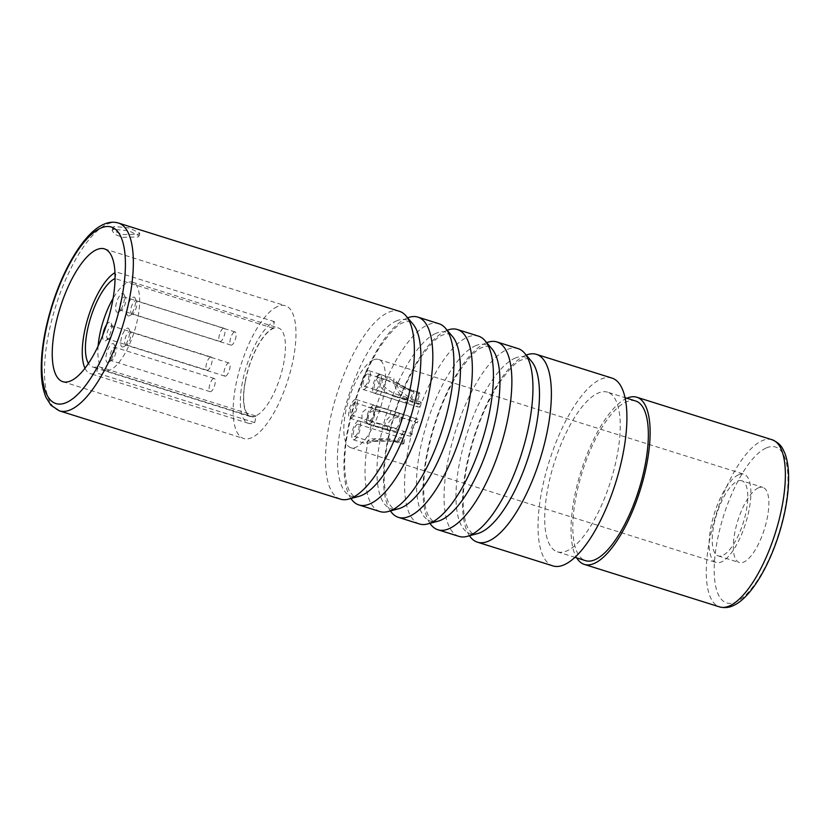 <?xml version="1.0" encoding="UTF-8"?>
<svg xmlns="http://www.w3.org/2000/svg" width="830" height="830" viewBox="0 0 830 830"><rect width="100%" height="100%" fill="white"/><g stroke="black" fill="none" stroke-linecap="round" stroke-linejoin="round"><path stroke-width="0.62" stroke-dasharray="4.15 3.11" d="M277.293 306.623A69.596 24.661 -72.6 0 0 238.106 375.025A69.596 24.661 -72.6 0 0 243.698 438.52A69.596 24.661 -72.6 0 0 251.822 437.638A69.596 24.661 107.4 0 0 291.008 369.226A69.596 24.661 107.4 0 0 285.416 305.731A69.596 24.661 107.4 0 0 277.293 306.623M256.024 416.048A46.656 16.527 -72.6 0 1 250.577 416.639A46.656 16.527 -72.6 0 1 246.821 374.071A46.656 16.527 -72.6 0 1 273.091 328.203L274.377 321.625A53.649 19.007 -72.6 0 0 244.165 374.361A53.649 19.007 -72.6 0 0 248.481 423.31A53.649 19.007 -72.6 0 0 254.748 422.626L256.024 416.048L97.94 366.383A46.656 16.527 107.4 0 1 92.493 366.985A46.656 16.527 107.4 0 1 88.395 363.426M245.452 380.846A46.262 16.393 107.4 0 1 278.424 327.985A46.262 16.393 107.4 0 1 283.673 363.405A46.262 16.393 107.4 0 1 250.691 416.266A46.262 16.393 107.4 0 1 245.452 380.846M350.914 498.498A98.438 34.881 107.4 0 1 354.649 402.052A98.438 34.881 107.4 0 1 406.399 318.367A98.438 34.881 107.4 0 1 407.665 317.838M379.964 511.56A98.438 34.881 107.4 0 1 372.058 421.744A98.438 34.881 107.4 0 1 427.471 324.997A98.438 34.881 107.4 0 1 438.966 323.731M390.432 510.917A98.438 34.881 107.4 0 1 394.177 414.461A98.438 34.881 107.4 0 1 445.918 330.786A98.438 34.881 107.4 0 1 447.183 330.247M419.482 523.979A98.438 34.881 107.4 0 1 411.576 434.163A98.438 34.881 107.4 0 1 467 337.405A98.438 34.881 107.4 0 1 478.485 336.15M611.98 378.086A98.438 34.881 107.4 0 0 600.484 379.341A98.438 34.881 -72.6 0 0 545.061 476.098A98.438 34.881 -72.6 0 0 552.967 565.915M469.469 535.744A98.438 34.881 107.4 0 1 473.214 439.298A98.438 34.881 107.4 0 1 524.954 355.614A98.438 34.881 107.4 0 1 526.22 355.084M429.95 523.336A98.438 34.881 107.4 0 1 433.696 426.879A98.438 34.881 107.4 0 1 485.436 343.205A98.438 34.881 107.4 0 1 486.702 342.666M459 536.388A98.438 34.881 107.4 0 1 451.095 446.571A98.438 34.881 107.4 0 1 506.518 349.824A98.438 34.881 107.4 0 1 518.003 348.569M340.445 499.152A98.438 34.881 107.4 0 1 332.529 409.325A98.438 34.881 107.4 0 1 387.952 312.578A98.438 34.881 107.4 0 1 399.448 311.323M113.949 226.497L112.693 227.856L115.225 231.487L122.809 234.527L138.537 234.226L139.751 233.116L129.345 227.96L113.949 226.497M607.55 392.175A83.674 29.641 107.4 0 0 597.787 393.244A83.674 29.641 -72.6 0 0 550.674 475.476A83.674 29.641 -72.6 0 0 557.397 551.826A83.674 29.641 -72.6 0 0 567.16 550.757A83.674 29.641 107.4 0 0 614.273 468.514A83.674 29.641 107.4 0 0 607.55 392.175L625.083 397.674M635.655 401.004A83.674 29.641 107.4 0 0 625.882 402.073A83.674 29.641 -72.6 0 0 578.78 484.305A83.674 29.641 -72.6 0 0 585.503 560.655M626.878 398.244A87.607 31.042 107.4 0 0 626.609 398.358A87.607 31.042 -72.6 0 0 580.865 471.834A87.607 31.042 -72.6 0 0 576.715 557.895M758.298 487.905A39.373 13.954 -72.6 0 0 736.127 526.604A39.373 13.954 -72.6 0 0 739.291 562.533A39.373 13.954 -72.6 0 0 743.888 562.035A39.373 13.954 107.4 0 0 766.059 523.325A39.373 13.954 107.4 0 0 762.895 487.407A39.373 13.954 107.4 0 0 758.298 487.905M741.813 480.778A39.373 13.954 107.4 0 0 737.216 481.286A39.373 13.954 -72.6 0 0 715.045 519.985A39.373 13.954 -72.6 0 0 718.209 555.913A39.373 13.954 -72.6 0 0 722.806 555.405A39.373 13.954 107.4 0 0 744.977 516.706A39.373 13.954 107.4 0 0 741.813 480.778L762.895 487.407M738.482 474.802A46.262 16.393 -72.6 0 0 712.431 520.275A46.262 16.393 -72.6 0 0 716.145 562.491A46.262 16.393 -72.6 0 0 721.55 561.9A46.262 16.393 107.4 0 0 747.591 516.426A46.262 16.393 107.4 0 0 743.877 474.21A46.262 16.393 107.4 0 0 738.482 474.802M373.137 360.033A46.262 16.393 -72.6 0 0 347.096 405.507A46.262 16.393 -72.6 0 0 350.81 447.712A46.262 16.393 -72.6 0 0 356.215 447.121A46.262 16.393 -72.6 0 0 382.257 401.658A46.262 16.393 -72.6 0 0 378.542 359.442A46.262 16.393 -72.6 0 0 373.137 360.033M351.287 418.133A9.846 3.486 -72.6 0 0 356.827 408.453A9.846 3.486 -72.6 0 0 356.039 399.469A9.846 3.486 -72.6 0 0 354.887 399.593A9.846 3.486 -72.6 0 0 349.347 409.273A9.846 3.486 -72.6 0 0 350.136 418.258A9.846 3.486 -72.6 0 0 351.287 418.133M354.41 439.589A9.846 3.486 -72.6 0 0 359.95 429.919A9.846 3.486 -72.6 0 0 359.162 420.935A9.846 3.486 -72.6 0 0 358.01 421.059A9.846 3.486 -72.6 0 0 352.47 430.739A9.846 3.486 -72.6 0 0 353.258 439.713A9.846 3.486 -72.6 0 0 354.41 439.589M369.236 424.089A9.846 3.486 -72.6 0 0 374.776 414.409A9.846 3.486 -72.6 0 0 373.988 405.434A9.846 3.486 -72.6 0 0 372.836 405.559A9.846 3.486 -72.6 0 0 367.296 415.228A9.846 3.486 -72.6 0 0 368.084 424.213A9.846 3.486 -72.6 0 0 369.236 424.089M375.264 393.046A9.846 3.486 -72.6 0 0 380.804 383.367A9.846 3.486 -72.6 0 0 380.016 374.392A9.846 3.486 -72.6 0 0 378.864 374.517A9.846 3.486 -72.6 0 0 373.324 384.186A9.846 3.486 -72.6 0 0 374.112 393.171A9.846 3.486 -72.6 0 0 375.264 393.046M364.173 389.363A9.846 3.486 -72.6 0 0 369.713 379.684A9.846 3.486 -72.6 0 0 368.925 370.709A9.846 3.486 -72.6 0 0 367.773 370.834A9.846 3.486 -72.6 0 0 362.233 380.503A9.846 3.486 -72.6 0 0 363.021 389.488A9.846 3.486 -72.6 0 0 364.173 389.363M354.254 402.841A6.401 2.272 -72.6 0 0 350.654 409.128A6.401 2.272 -72.6 0 0 351.173 414.969A6.401 2.272 -72.6 0 0 351.92 414.886A6.401 2.272 -72.6 0 0 355.52 408.599A6.401 2.272 -72.6 0 0 355.001 402.758A6.401 2.272 -72.6 0 0 354.254 402.841M357.388 424.306A6.401 2.272 -72.6 0 0 353.777 430.594A6.401 2.272 -72.6 0 0 354.296 436.435A6.401 2.272 -72.6 0 0 355.043 436.352A6.401 2.272 -72.6 0 0 358.643 430.054A6.401 2.272 -72.6 0 0 358.135 424.223A6.401 2.272 -72.6 0 0 357.388 424.306M378.241 377.754A6.401 2.272 -72.6 0 0 374.631 384.041A6.401 2.272 -72.6 0 0 375.15 389.882A6.401 2.272 -72.6 0 0 375.897 389.799A6.401 2.272 -72.6 0 0 379.497 383.512A6.401 2.272 -72.6 0 0 378.988 377.671A6.401 2.272 -72.6 0 0 378.241 377.754M367.151 374.071A6.401 2.272 -72.6 0 0 363.54 380.358A6.401 2.272 -72.6 0 0 364.059 386.199A6.401 2.272 -72.6 0 0 364.806 386.116A6.401 2.272 -72.6 0 0 368.406 379.829A6.401 2.272 -72.6 0 0 367.898 373.988A6.401 2.272 -72.6 0 0 367.151 374.071M372.203 408.796A6.401 2.272 -72.6 0 0 368.603 415.093A6.401 2.272 -72.6 0 0 369.111 420.924A6.401 2.272 -72.6 0 0 369.858 420.841A6.401 2.272 -72.6 0 0 373.469 414.554A6.401 2.272 -72.6 0 0 372.95 408.723A6.401 2.272 -72.6 0 0 372.203 408.796M380.763 423.943L374.247 422.221L367.69 418.548L367.431 413.662L373.396 410.757L383.097 411.898L390.079 413.9A28.054 9.939 107.4 0 1 391.106 410.58L380.275 407.572L368.178 407.416L361.911 412.728L362.056 419.389L369.578 424.358L395.941 431.455A28.054 9.939 107.4 0 1 396.138 428.508L380.763 423.943M410.767 436.383L387.361 430.272L385.151 429.089C382.246 423.352 391.169 406.783 409.958 416.836L418.341 419.472A28.054 9.939 107.4 0 1 417.262 422.781L408.879 420.146C393.845 412.842 385.182 422.346 389.644 427.056L412.292 433.872A28.054 9.939 107.4 0 1 410.767 436.383A9.846 3.486 107.4 0 1 411.908 426.693A9.846 3.486 107.4 0 1 416.743 419.347A9.846 3.486 107.4 0 1 417.895 419.223A9.846 3.486 107.4 0 1 418.341 419.472M367.078 443.573L374.195 441.363L395.526 440.927L403.899 443.552A28.054 9.939 107.4 0 1 402.477 444.133L394.105 441.498L378.158 440.44L370.626 441.56L375.098 439.008L389.83 440.087L398.203 442.712A28.054 9.939 107.4 0 1 397.383 441.394L389 438.759L369.941 438.821L365.553 443.583L367.078 443.573M412.749 402.467L401.71 396.916L395.806 388.741L393.835 381.468L393.856 378.739L394.779 379.518C396.377 382.464 401.751 385.909 410.912 389.851A28.054 9.939 107.4 0 1 411.67 391.324L396.802 383.273L398.711 390.287L412.873 399.593A28.054 9.939 107.4 0 1 412.749 402.467L421.132 405.102A9.846 3.486 107.4 0 1 419.181 406.835A9.846 3.486 107.4 0 1 418.03 406.97A9.846 3.486 107.4 0 1 419.295 392.486A28.054 9.939 107.4 0 1 420.053 393.949A6.401 2.272 -72.6 0 0 419.057 403.681A6.401 2.272 -72.6 0 0 419.804 403.598A6.401 2.272 -72.6 0 0 421.256 402.228A28.054 9.939 107.4 0 1 421.132 405.102M405.777 388.15L382.713 375.036L380.441 374.807C372.722 375.336 379.901 393.638 397.072 397.259A28.054 9.939 107.4 0 1 398.618 394.862C384.933 391.241 378.688 380.545 383.834 379.32L385.66 379.569L404.335 388.886A28.054 9.939 107.4 0 1 405.777 388.15L414.16 390.785A9.846 3.486 107.4 0 1 408.09 403.152A9.846 3.486 107.4 0 1 406.939 403.287A9.846 3.486 107.4 0 1 405.455 399.894A28.054 9.939 107.4 0 1 407.001 397.487A6.401 2.272 -72.6 0 0 407.966 399.998A6.401 2.272 -72.6 0 0 408.713 399.915A6.401 2.272 -72.6 0 0 412.707 391.511A28.054 9.939 107.4 0 1 414.16 390.785M396.138 428.508A6.401 2.272 -72.6 0 0 399.51 422.045A6.401 2.272 -72.6 0 0 398.919 416.556A6.401 2.272 -72.6 0 0 398.462 416.536A28.054 9.939 107.4 0 1 399.489 413.216A9.846 3.486 107.4 0 1 399.946 413.267A9.846 3.486 107.4 0 1 400.932 421.422A9.846 3.486 107.4 0 1 395.941 431.455M417.262 422.781A6.401 2.272 -72.6 0 0 416.857 422.512A6.401 2.272 -72.6 0 0 416.11 422.595A6.401 2.272 -72.6 0 0 412.904 427.554A6.401 2.272 -72.6 0 0 412.292 433.872M397.383 441.394A9.846 3.486 107.4 0 1 401.928 434.858A9.846 3.486 107.4 0 1 403.069 434.733A9.846 3.486 107.4 0 1 403.899 443.552M402.477 444.133A6.401 2.272 -72.6 0 0 402.042 438.012A6.401 2.272 -72.6 0 0 401.295 438.095A6.401 2.272 -72.6 0 0 398.203 442.712M398.462 416.536L390.079 413.9M399.489 413.216L391.106 410.58M405.455 399.894L397.072 397.259M407.001 397.487L398.618 394.862M412.707 391.511L404.335 388.886M419.295 392.486L410.912 389.851M420.053 393.949L411.67 391.324M421.256 402.228L412.873 399.593M137.998 237.007L139.212 235.896L128.795 230.771L113.409 229.277L112.154 230.636L114.675 234.288L122.269 237.328L137.998 237.007M254.748 422.626L96.664 372.961L97.94 366.383M274.377 321.625L116.293 271.97A53.649 19.007 -72.6 0 0 114.997 272.645M84.971 368.209A53.649 19.007 -72.6 0 0 90.397 373.645A53.649 19.007 -72.6 0 0 96.664 372.961M273.091 328.203L115.069 278.569M115.08 278.247L116.293 271.97M98.127 346.006A46.262 16.393 -72.6 0 0 104.912 370.471A46.262 16.393 -72.6 0 0 137.884 317.61A46.262 16.393 -72.6 0 0 132.644 282.19A46.262 16.393 -72.6 0 0 113.088 298.385M123.328 346.836A9.846 3.486 107.4 0 1 121.066 339.429A9.846 3.486 107.4 0 1 126.938 328.307A9.846 3.486 107.4 0 1 129.127 329.282A9.846 3.486 107.4 0 1 128.463 338.619A9.846 3.486 107.4 0 1 123.66 346.66A9.846 3.486 107.4 0 1 123.328 346.836M108.512 362.347A9.846 3.486 107.4 0 1 106.25 354.929A9.846 3.486 107.4 0 1 112.112 343.807A9.846 3.486 107.4 0 1 114.301 344.782A9.846 3.486 107.4 0 1 113.637 354.12A9.846 3.486 107.4 0 1 108.844 362.16A9.846 3.486 107.4 0 1 108.512 362.347M106.468 324.872A9.846 3.486 107.4 0 1 108.989 322.351A9.846 3.486 107.4 0 1 111.178 323.316A9.846 3.486 107.4 0 1 110.515 332.664A9.846 3.486 107.4 0 1 105.721 340.705A9.846 3.486 107.4 0 1 105.389 340.881A9.846 3.486 107.4 0 1 102.889 334.874M118.275 312.111A9.846 3.486 107.4 0 1 116.013 304.703A9.846 3.486 107.4 0 1 121.875 293.581A9.846 3.486 107.4 0 1 124.064 294.557A9.846 3.486 107.4 0 1 123.4 303.894A9.846 3.486 107.4 0 1 118.607 311.935A9.846 3.486 107.4 0 1 118.275 312.111M129.366 315.794A9.846 3.486 107.4 0 1 127.104 308.387A9.846 3.486 107.4 0 1 132.966 297.264A9.846 3.486 107.4 0 1 135.155 298.24A9.846 3.486 107.4 0 1 134.491 307.577A9.846 3.486 107.4 0 1 129.698 315.618A9.846 3.486 107.4 0 1 129.366 315.794M126.502 344.886A6.889 2.438 107.4 0 1 125.704 344.979A6.889 2.438 107.4 0 1 125.154 338.692A6.889 2.438 107.4 0 1 129.024 331.917A6.889 2.438 107.4 0 1 129.833 331.824A6.889 2.438 107.4 0 1 130.559 332.591A6.889 2.438 107.4 0 1 130.092 339.138A6.889 2.438 107.4 0 1 126.741 344.761A6.889 2.438 107.4 0 1 126.502 344.886M225.75 376.063A6.889 2.438 -72.6 0 0 229.62 369.288A6.889 2.438 -72.6 0 0 229.07 363.001A6.889 2.438 -72.6 0 0 228.271 363.094A6.889 2.438 -72.6 0 0 224.391 369.869A6.889 2.438 -72.6 0 0 224.94 376.156A6.889 2.438 -72.6 0 0 225.75 376.063M210.322 357.128A6.889 2.438 -72.6 0 0 206.442 363.903A6.889 2.438 -72.6 0 0 206.992 370.19A6.889 2.438 -72.6 0 0 207.801 370.107A6.889 2.438 -72.6 0 0 211.681 363.333A6.889 2.438 -72.6 0 0 211.121 357.045A6.889 2.438 -72.6 0 0 210.322 357.128M223.208 328.369A6.889 2.438 -72.6 0 0 219.328 335.133A6.889 2.438 -72.6 0 0 219.888 341.421A6.889 2.438 -72.6 0 0 220.687 341.338A6.889 2.438 -72.6 0 0 224.567 334.563A6.889 2.438 -72.6 0 0 224.017 328.275A6.889 2.438 -72.6 0 0 223.208 328.369M213.445 378.594A6.889 2.438 -72.6 0 0 209.565 385.369A6.889 2.438 -72.6 0 0 210.125 391.656A6.889 2.438 -72.6 0 0 210.924 391.563A6.889 2.438 -72.6 0 0 214.804 384.788A6.889 2.438 -72.6 0 0 214.254 378.501A6.889 2.438 -72.6 0 0 213.445 378.594M234.299 332.052A6.889 2.438 -72.6 0 0 230.418 338.816A6.889 2.438 -72.6 0 0 230.979 345.104A6.889 2.438 -72.6 0 0 231.778 345.021A6.889 2.438 -72.6 0 0 235.658 338.246A6.889 2.438 -72.6 0 0 235.108 331.959A6.889 2.438 -72.6 0 0 234.299 332.052M108.564 338.931A6.889 2.438 107.4 0 1 107.755 339.014A6.889 2.438 107.4 0 1 107.205 332.726A6.889 2.438 107.4 0 1 111.085 325.951A6.889 2.438 107.4 0 1 111.884 325.868A6.889 2.438 107.4 0 1 112.61 326.636A6.889 2.438 107.4 0 1 112.154 333.172A6.889 2.438 107.4 0 1 108.792 338.806A6.889 2.438 107.4 0 1 108.564 338.931M121.45 310.161A6.889 2.438 107.4 0 1 120.641 310.254A6.889 2.438 107.4 0 1 120.091 303.967A6.889 2.438 107.4 0 1 123.971 297.192A6.889 2.438 107.4 0 1 124.78 297.099A6.889 2.438 107.4 0 1 125.506 297.866A6.889 2.438 107.4 0 1 125.04 304.402A6.889 2.438 107.4 0 1 121.678 310.036A6.889 2.438 107.4 0 1 121.45 310.161M111.687 360.386A6.889 2.438 107.4 0 1 110.878 360.479A6.889 2.438 107.4 0 1 110.328 354.192A6.889 2.438 107.4 0 1 114.208 347.417A6.889 2.438 107.4 0 1 115.017 347.334A6.889 2.438 107.4 0 1 115.744 348.102A6.889 2.438 107.4 0 1 115.277 354.638A6.889 2.438 107.4 0 1 111.915 360.262A6.889 2.438 107.4 0 1 111.687 360.386M132.541 313.844A6.889 2.438 107.4 0 1 131.731 313.937A6.889 2.438 107.4 0 1 131.181 307.65A6.889 2.438 107.4 0 1 135.062 300.875A6.889 2.438 107.4 0 1 135.871 300.782A6.889 2.438 107.4 0 1 136.597 301.549A6.889 2.438 107.4 0 1 136.13 308.086A6.889 2.438 107.4 0 1 132.769 313.719A6.889 2.438 107.4 0 1 132.541 313.844M118.42 223.031A98.438 34.881 -72.6 0 0 106.925 224.297A98.438 34.881 -72.6 0 0 51.502 321.044A98.438 34.881 -72.6 0 0 59.418 410.86M435.605 333.504A92.472 32.764 -72.6 0 0 381.271 434.132A92.472 32.764 -72.6 0 0 398.483 508.78C392.611 509.07 393.897 509.734 389.353 504.101C386.79 499.868 385.141 492.864 384.394 483.081C383.751 472.695 384.56 460.681 386.832 447.028C392.922 413.682 403.764 384.477 419.347 359.411C429.992 344.336 437.752 336.243 442.629 335.123C447.443 333.089 450.752 333.587 452.568 336.607A92.472 32.764 107.4 0 0 435.605 333.504M396.086 321.096A92.472 32.764 107.4 0 1 413.05 324.198C411.234 321.169 407.924 320.671 403.11 322.704C398.234 323.825 390.474 331.927 379.829 347.002C364.245 372.058 353.404 401.264 347.314 434.609C345.041 448.273 344.232 460.287 344.875 470.662C345.622 480.446 347.272 487.459 349.835 491.682C354.379 497.326 353.092 496.651 358.965 496.361A92.472 32.764 -72.6 0 1 341.752 421.713A92.472 32.764 -72.6 0 1 396.086 321.096M475.123 345.923A92.472 32.764 107.4 0 1 492.086 349.025C490.271 345.996 486.961 345.508 482.147 347.542C477.271 348.652 469.51 356.755 458.865 371.83C443.282 396.896 432.44 426.101 426.361 459.436C424.078 473.1 423.269 485.114 423.912 495.489C424.659 505.273 426.319 512.286 428.871 516.509C433.416 522.153 432.129 521.489 438.001 521.188A92.472 32.764 -72.6 0 1 420.789 446.54A92.472 32.764 -72.6 0 1 475.123 345.923M514.642 358.332A92.472 32.764 107.4 0 1 531.605 361.434C529.799 358.415 526.479 357.917 521.665 359.95C516.789 361.071 509.029 369.163 498.384 384.249C482.801 409.304 471.969 438.51 465.879 471.855C463.607 485.509 462.787 497.533 463.431 507.908C464.178 517.692 465.838 524.695 468.39 528.928C472.944 534.572 471.648 533.898 477.52 533.607A92.472 32.764 -72.6 0 1 460.308 458.959A92.472 32.764 -72.6 0 1 514.642 358.332M772.076 439.734A87.607 31.042 -72.6 0 0 761.847 440.855A87.607 31.042 -72.6 0 0 712.524 526.957A87.607 31.042 -72.6 0 0 719.568 606.896M766.038 448.065A81.703 28.946 -72.6 0 0 717.338 540.361A81.703 28.946 -72.6 0 0 736.137 601.875A81.703 28.946 -72.6 0 0 784.838 509.579A81.703 28.946 -72.6 0 0 766.038 448.065M408.879 420.146A28.054 9.939 -72.6 0 0 409.958 416.836M402.384 433.748A28.054 9.939 -72.6 0 0 403.909 431.237M394.105 441.498A28.054 9.939 -72.6 0 0 395.526 440.927M389 438.759A28.054 9.939 -72.6 0 0 389.83 440.087M387.755 425.873A28.054 9.939 -72.6 0 0 387.558 428.82M62.79 381.686L243.698 438.52M104.507 248.896L285.416 305.731M557.397 551.826L574.92 557.335M718.209 555.913L739.291 562.533M350.81 447.712L716.145 562.491M378.542 359.442L743.877 474.21M351.173 414.969L374.247 422.221M374.195 441.363L378.158 440.44M373.988 405.434L417.895 419.223M368.084 424.213L387.361 430.272M356.039 399.469L399.946 413.267M350.136 418.258L369.578 424.358M355.001 402.758L398.919 416.556M364.059 386.199L407.966 399.998M367.898 373.988L385.66 379.569M363.021 389.488L406.939 403.287M368.925 370.709L382.713 375.036M375.15 389.882L419.057 403.681M378.988 377.671L396.802 383.273M374.112 393.171L418.03 406.97M380.016 374.392L393.856 378.739M369.111 420.924L392.051 428.135M372.95 408.723L416.857 422.512M359.162 420.935L403.069 434.733M353.258 439.713L365.553 443.583M354.296 436.435L370.626 441.56M358.135 424.223L402.042 438.012M139.751 233.116L139.212 235.896M112.693 227.856L112.154 230.636M248.481 423.31L90.397 373.645M250.577 416.639L92.493 366.985M132.644 282.19L278.424 327.985M104.912 370.471L250.691 416.266M130.559 332.591L129.127 329.282M126.741 344.761L123.66 346.66M229.07 363.001L129.833 331.824M224.94 376.156L125.704 344.979M206.992 370.19L107.755 339.014M112.61 326.636L111.178 323.316M108.792 338.806L105.721 340.705M211.121 357.045L111.884 325.868M219.888 341.421L120.641 310.254M125.506 297.866L124.064 294.557M121.678 310.036L118.607 311.935M224.017 328.275L124.78 297.099M210.125 391.656L110.878 360.479M115.744 348.102L114.301 344.782M111.915 360.262L108.844 362.16M214.254 378.501L115.017 347.334M230.979 345.104L131.731 313.937M136.597 301.549L135.155 298.24M132.769 313.719L129.698 315.618M235.108 331.959L135.871 300.782"/><path stroke-width="1.25" d="M96.384 249.788A69.596 24.661 -72.6 0 0 57.197 318.191A69.596 24.661 -72.6 0 0 62.79 381.686A69.596 24.661 -72.6 0 0 70.913 380.804A69.596 24.661 107.4 0 0 110.1 312.402A69.596 24.661 107.4 0 0 104.507 248.896A69.596 24.661 107.4 0 0 96.384 249.788M407.665 317.838A98.438 34.881 107.4 0 1 417.895 317.112A98.438 34.881 107.4 0 1 425.8 406.928A98.438 34.881 107.4 0 1 370.377 503.686A98.438 34.881 107.4 0 1 358.882 504.941A98.438 34.881 107.4 0 1 350.914 498.498M417.895 317.112L438.966 323.731A98.438 34.881 107.4 0 1 445.534 328.296A98.438 34.881 107.4 0 1 443.998 423.964A98.438 34.881 107.4 0 1 391.459 510.305A98.438 34.881 107.4 0 1 387.952 511.571A98.438 34.881 107.4 0 1 379.964 511.56L358.882 504.941M447.183 330.247A98.438 34.881 107.4 0 1 457.413 329.531A98.438 34.881 107.4 0 1 465.319 419.347A98.438 34.881 107.4 0 1 409.896 516.094A98.438 34.881 107.4 0 1 398.4 517.36A98.438 34.881 107.4 0 1 390.432 510.917M457.413 329.531L478.485 336.15A98.438 34.881 107.4 0 1 485.052 340.715A98.438 34.881 107.4 0 1 483.527 436.383A98.438 34.881 107.4 0 1 430.978 522.724A98.438 34.881 107.4 0 1 427.471 523.989A98.438 34.881 107.4 0 1 419.482 523.979L398.4 517.36M477.447 542.187L552.967 565.915A98.438 34.881 -72.6 0 0 564.462 564.649A98.438 34.881 107.4 0 0 619.886 467.902A98.438 34.881 107.4 0 0 611.98 378.086L536.45 354.358A98.438 34.881 107.4 0 1 544.356 444.175A98.438 34.881 107.4 0 1 488.932 540.932A98.438 34.881 107.4 0 1 477.447 542.187A98.438 34.881 107.4 0 1 469.469 535.744M486.702 342.666A98.438 34.881 107.4 0 1 496.931 341.939A98.438 34.881 107.4 0 1 504.837 431.766A98.438 34.881 107.4 0 1 449.414 528.513A98.438 34.881 107.4 0 1 437.929 529.768A98.438 34.881 107.4 0 1 429.95 523.336M496.931 341.939L518.003 348.569A98.438 34.881 107.4 0 1 524.57 353.124A98.438 34.881 107.4 0 1 523.045 448.791A98.438 34.881 107.4 0 1 470.496 535.132A98.438 34.881 107.4 0 1 467 536.408A98.438 34.881 107.4 0 1 459 536.388L437.929 529.768M118.42 223.031L399.448 311.323A98.438 34.881 107.4 0 1 406.015 315.877A98.438 34.881 107.4 0 1 404.48 411.556A98.438 34.881 107.4 0 1 351.93 497.886A98.438 34.881 107.4 0 1 348.434 499.162A98.438 34.881 107.4 0 1 340.445 499.152L59.418 410.86A98.438 34.881 -72.6 0 0 70.903 409.605A98.438 34.881 -72.6 0 0 126.326 312.848A98.438 34.881 -72.6 0 0 118.42 223.031C113.637 221.6 108.626 222.077 103.397 224.474C84.868 232.587 64.221 266.326 52.01 305.315C43.762 332.093 40.255 355.852 41.5 376.592C42.091 384.923 43.637 391.926 46.127 397.601L51.004 405.32L59.418 410.86M526.22 355.084A98.438 34.881 107.4 0 1 536.45 354.358M574.92 557.335L585.503 560.655A83.674 29.641 -72.6 0 0 595.266 559.586A83.674 29.641 107.4 0 0 642.379 477.343A83.674 29.641 107.4 0 0 635.655 401.004L625.083 397.674M576.715 557.895A87.607 31.042 -72.6 0 0 584.32 564.41A87.607 31.042 -72.6 0 0 594.55 563.29A87.607 31.042 107.4 0 0 643.873 477.177A87.607 31.042 107.4 0 0 636.838 397.238L772.076 439.734A87.607 31.042 -72.6 0 1 779.121 519.673A87.607 31.042 -72.6 0 1 729.788 605.776A87.607 31.042 -72.6 0 1 719.568 606.896L584.32 564.41M626.878 398.244A87.607 31.042 107.4 0 1 636.838 397.238M114.997 272.645A53.649 19.007 -72.6 0 0 88.343 316.769A53.649 19.007 -72.6 0 0 84.971 368.209M88.395 363.426A46.656 16.527 107.4 0 1 90.688 317.579A46.656 16.527 107.4 0 1 115.017 278.548M113.088 298.385A46.262 16.393 -72.6 0 0 99.662 335.05A46.262 16.393 -72.6 0 0 98.127 346.006M102.889 334.874A9.846 3.486 107.4 0 1 106.468 324.872M66.722 402.394A92.535 32.785 -72.6 0 0 121.865 297.856A92.535 32.785 -72.6 0 0 100.575 228.198A92.535 32.785 -72.6 0 0 45.422 332.726A92.535 32.785 -72.6 0 0 66.722 402.394M387.952 511.571L398.483 508.78A92.472 32.764 -72.6 0 0 401.772 507.587A92.472 32.764 107.4 0 0 451.126 426.475A92.472 32.764 107.4 0 0 452.568 336.607L445.534 328.296M406.015 315.877L413.05 324.198A92.472 32.764 107.4 0 1 411.607 414.066A92.472 32.764 107.4 0 1 362.243 495.168A92.472 32.764 -72.6 0 1 358.965 496.361L348.434 499.162M485.052 340.715L492.086 349.025A92.472 32.764 107.4 0 1 490.655 438.894A92.472 32.764 107.4 0 1 441.29 519.995A92.472 32.764 -72.6 0 1 438.001 521.188L427.471 523.989M524.57 353.124L531.605 361.434A92.472 32.764 107.4 0 1 530.173 451.313A92.472 32.764 107.4 0 1 480.809 532.414A92.472 32.764 -72.6 0 1 477.52 533.607L467 536.408M772.076 439.734C781.362 443.811 782.607 448.657 784.62 452.703C786.809 458.108 788.106 464.727 788.5 472.571C789.237 490.644 786.093 511.052 779.069 533.794C768.217 568.415 749.905 598.326 733.326 605.589C732.091 606.149 727.111 608.784 719.568 606.896"/></g></svg>
